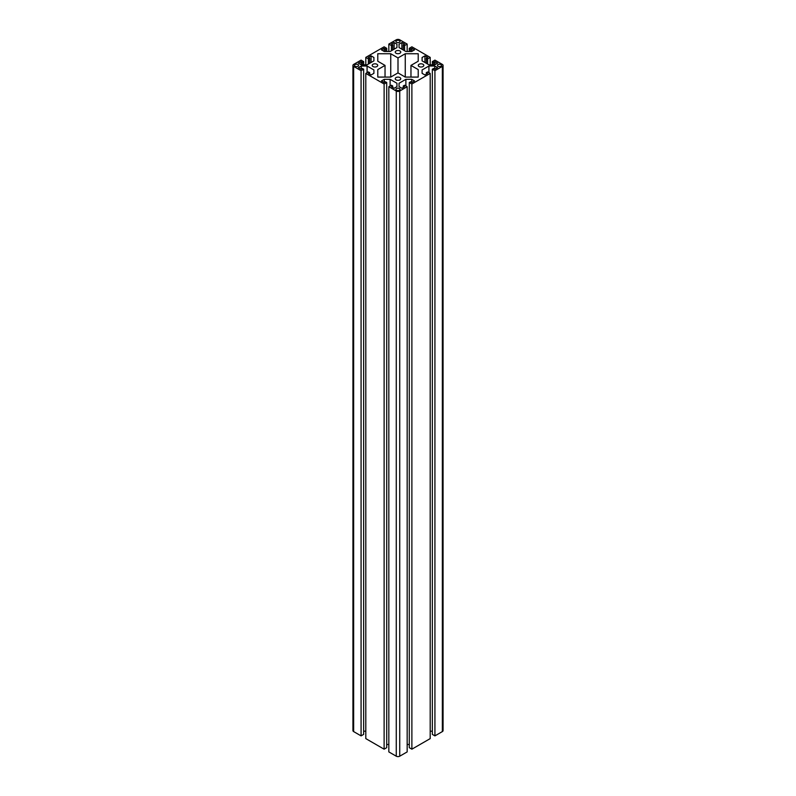 <?xml version="1.0" encoding="UTF-8"?>
<svg xmlns="http://www.w3.org/2000/svg" width="796" height="796" viewBox="0 0 796 796"><rect width="100%" height="100%" fill="white"/><g stroke="black" fill="none" stroke-linecap="round" stroke-linejoin="round"><path stroke-width="1.19" d="M373.911 60.864L373.911 57.481L373.911 60.864L367.075 64.804L361.235 64.804L358.399 63.163L361.076 61.62L362.369 62.367L363.663 61.62L361.076 60.118L353.643 64.416A2.448 1.413 -0 0 0 352.926 65.411A2.448 1.413 -0 0 0 353.643 66.406L361.076 70.695L363.663 69.202L362.369 68.456L361.076 69.202L358.399 67.65L361.235 66.018L367.075 66.018L373.911 69.958L373.911 73.332L373.911 69.958M361.076 64.715L361.076 61.62M362.369 64.804L362.369 62.367M363.663 64.804L363.663 61.62M352.926 65.411L352.926 730.589A2.448 1.413 -0 0 0 353.643 731.584L361.076 735.882L361.076 70.695M361.076 735.882L363.663 734.38L363.663 69.202M361.235 69.113L361.235 66.018M367.075 72.685L367.075 66.018M363.663 731.196L365.802 731.196M373.911 73.332L371.065 74.973L368.389 73.421L369.682 72.675L368.389 71.929L365.802 73.421L384.12 83.998L386.707 82.505L385.413 81.759L384.12 82.505L381.443 80.953L384.279 79.321L390.12 79.321L396.945 83.262L396.945 86.635L396.945 83.262M369.682 74.177L369.682 72.675M384.12 83.998L384.12 749.185L365.802 738.608L365.802 73.421M384.12 749.185L386.707 747.683L386.707 82.505M384.279 82.416L384.279 79.321M390.12 85.988L390.12 79.321M386.707 744.499L388.836 744.499M396.945 86.635L394.11 88.276L391.433 86.724L392.726 85.978L391.433 85.232L388.836 86.724L396.269 91.023A2.448 1.413 0 0 0 399.731 91.023L407.164 86.724L404.567 85.232L403.274 85.978L404.567 86.724L401.89 88.276L399.055 86.635L399.055 83.262L405.88 79.321L411.721 79.321L414.557 80.953L411.88 82.505L410.587 81.759L409.293 82.505L411.88 83.998L430.198 73.421L427.611 71.929L426.318 72.675L427.611 73.421L424.935 74.973L422.089 73.332L422.089 69.958L428.925 66.018L434.765 66.018L437.601 67.65L434.924 69.202L433.631 68.456L432.337 69.202L434.924 70.695L442.357 66.406A2.448 1.413 -0 0 0 443.074 65.411A2.448 1.413 -0 0 0 442.357 64.416L434.924 60.118L432.337 61.62L433.631 62.367L434.924 61.62L437.601 63.163L434.765 64.804L428.925 64.804L422.089 60.864L422.089 57.481L424.935 55.849L427.611 57.392L426.318 58.138L427.611 58.894L430.198 57.392L411.88 46.815L409.293 48.317L410.587 49.063L411.88 48.317L414.557 49.859L411.721 51.501L405.88 51.501L399.055 47.561L399.055 44.178L401.89 42.546L404.567 44.088L403.274 44.835L404.567 45.591L407.164 44.088L399.731 39.8A2.448 1.413 0 0 0 396.269 39.8L388.836 44.088L391.433 45.591L392.726 44.835L391.433 44.088L394.11 42.546L396.945 44.178L396.945 47.561L396.945 44.178M392.726 87.48L392.726 85.978M407.164 86.724L407.164 751.912L399.731 756.2A2.448 1.413 -0 0 1 396.269 756.2L388.836 751.912L388.836 86.724M403.274 87.48L403.274 85.978M399.055 86.635L399.055 83.262M405.88 85.988L405.88 79.321M411.721 82.416L411.721 79.321M407.164 744.499L409.293 744.499M411.88 83.998L411.88 749.185L409.293 747.683L409.293 82.505M411.88 749.185L430.198 738.608L430.198 73.421M426.318 74.177L426.318 72.675M422.089 73.332L422.089 69.958M428.925 72.685L428.925 66.018M434.765 69.113L434.765 66.018M430.198 731.196L432.337 731.196M434.924 70.695L434.924 735.882L432.337 734.38L432.337 69.202M434.924 735.882L442.357 731.584A2.448 1.413 -0 0 0 443.074 730.589L443.074 65.411M432.337 64.804L432.337 61.62M433.631 64.804L433.631 62.367M434.924 64.715L434.924 61.62M422.089 60.864L422.089 57.481M424.935 62.496L424.935 55.849M426.318 63.302L426.318 58.138M427.611 64.048L427.611 58.894M430.198 64.804L430.198 57.392M409.293 51.501L409.293 48.317M410.587 51.501L410.587 49.063M411.88 51.412L411.88 48.317M399.055 47.561L399.055 44.178M401.89 49.193L401.89 42.546M403.274 49.989L403.274 44.835M404.567 50.745L404.567 45.591M407.164 51.501L407.164 44.088M388.836 51.501L388.836 44.088M391.433 50.745L391.433 45.591M392.726 49.989L392.726 44.835M394.11 49.193L394.11 42.546M396.945 47.561L390.12 51.501L384.279 51.501L381.443 49.859L384.12 48.317L385.413 49.063L386.707 48.317L384.12 46.815L365.802 57.392L368.389 58.894L369.682 58.138L368.389 57.392L371.065 55.849L373.911 57.481M384.12 51.412L384.12 48.317M385.413 51.501L385.413 49.063M386.707 51.501L386.707 48.317M365.802 64.804L365.802 57.392M368.389 64.048L368.389 58.894M369.682 63.302L369.682 58.138M371.065 62.496L371.065 55.849M376.916 64.277A2.766 1.602 180 0 1 377.732 65.411A2.766 1.602 180 0 1 374.956 67.013A2.766 1.602 180 0 1 372.19 65.411A2.766 1.602 180 0 1 373.901 63.929A2.766 1.602 180 0 1 376.916 64.277M399.443 88.525A2.04 1.174 180 0 1 400.04 89.351A2.04 1.174 180 0 1 398 90.535A2.04 1.174 180 0 1 395.96 89.351A2.04 1.174 180 0 1 397.224 88.266A2.04 1.174 180 0 1 399.443 88.525M440.914 64.576A2.04 1.174 180 0 1 441.511 65.411A2.04 1.174 180 0 1 439.472 66.585A2.04 1.174 180 0 1 437.442 65.411A2.04 1.174 180 0 1 438.695 64.327A2.04 1.174 180 0 1 440.914 64.576M399.443 40.636A2.04 1.174 180 0 1 400.04 41.462A2.04 1.174 180 0 1 398 42.636A2.04 1.174 180 0 1 395.96 41.462A2.04 1.174 180 0 1 397.224 40.377A2.04 1.174 180 0 1 399.443 40.636M357.961 64.576A2.04 1.174 180 0 1 358.558 65.411A2.04 1.174 180 0 1 356.528 66.585A2.04 1.174 180 0 1 354.489 65.411A2.04 1.174 180 0 1 355.742 64.327A2.04 1.174 180 0 1 357.961 64.576M399.96 77.58A2.766 1.602 180 0 1 400.766 78.714A2.766 1.602 180 0 1 398 80.316A2.766 1.602 180 0 1 395.234 78.714A2.766 1.602 180 0 1 396.935 77.232A2.766 1.602 180 0 1 399.96 77.58M423.004 64.277A2.766 1.602 180 0 1 423.81 65.411A2.766 1.602 180 0 1 421.044 67.013A2.766 1.602 180 0 1 418.268 65.411A2.766 1.602 180 0 1 419.98 63.929A2.766 1.602 180 0 1 423.004 64.277M399.96 50.974A2.766 1.602 180 0 1 400.766 52.108A2.766 1.602 180 0 1 398 53.7A2.766 1.602 180 0 1 395.234 52.108A2.766 1.602 180 0 1 396.935 50.626A2.766 1.602 180 0 1 399.96 50.974M398 72.894L390.746 77.083L377.782 77.083L377.782 69.6L385.035 65.411L377.782 61.222L377.782 53.74L390.746 53.74L398 57.929L405.254 53.74L418.218 53.74L418.218 61.222L410.965 65.411L418.218 69.6L418.218 77.083L405.254 77.083L398 72.894L398 57.929M377.782 77.083L377.782 69.6M385.035 77.083L385.035 65.411M377.782 61.222L377.782 53.74M390.746 77.083L390.746 53.74M405.254 77.083L405.254 53.74M418.218 61.222L418.218 53.74M410.965 77.083L410.965 65.411M418.218 77.083L418.218 69.6M353.643 731.584L353.643 66.406M396.269 756.2L396.269 91.023M399.731 756.2L399.731 91.023M442.357 731.584L442.357 66.406"/></g></svg>
